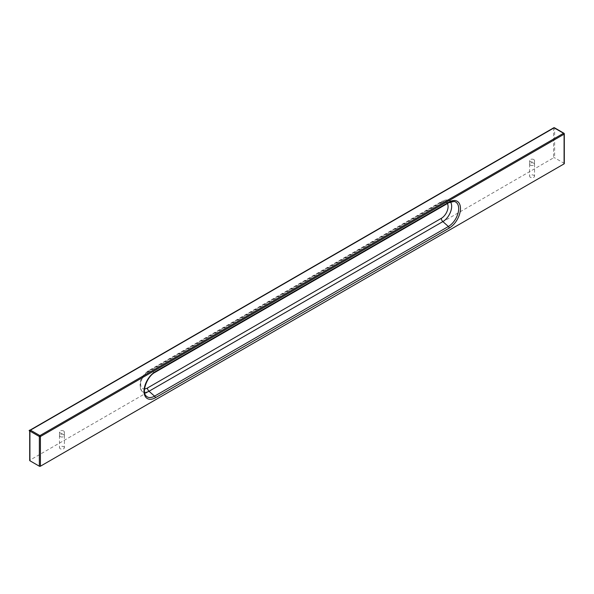 <?xml version="1.0" encoding="UTF-8"?>
<svg xmlns="http://www.w3.org/2000/svg" width="594" height="594" viewBox="0 0 594 594"><rect width="100%" height="100%" fill="white"/><g stroke="black" fill="none" stroke-linecap="round" stroke-linejoin="round"><path stroke-width="0.45" stroke-dasharray="2.97 2.23" d="M553.742 127.784A0.743 0.431 -120 0 0 553.586 128.126L553.586 157.818L29.915 460.157A0.743 0.431 0 0 0 29.7 460.454M564.3 163.573A0.743 0.431 0 0 0 564.085 163.268L554.64 157.818A0.743 0.431 180 0 0 553.586 157.818M63.64 430.992A2.428 1.403 0 0 0 60.996 430.687A2.428 1.403 0 0 0 59.497 431.979A2.428 1.403 0 0 0 60.209 432.974A2.428 1.403 0 0 0 62.853 433.271A2.428 1.403 0 0 0 64.352 431.979A2.428 1.403 0 0 0 63.64 430.992M530.345 165.177A2.45 1.411 0 0 0 533.011 165.481A2.45 1.411 0 0 0 534.526 164.174A2.45 1.411 0 0 0 533.806 163.179A2.45 1.411 0 0 0 531.14 162.867A2.45 1.411 0 0 0 529.625 164.174A2.45 1.411 0 0 0 530.345 165.177M533.806 175.297A2.45 1.411 180 0 1 534.526 176.292A2.45 1.411 180 0 1 533.011 177.599A2.45 1.411 180 0 1 530.345 177.294A2.45 1.411 180 0 1 529.625 176.292A2.45 1.411 180 0 1 531.14 174.992A2.45 1.411 180 0 1 533.806 175.297M533.791 163.187A2.428 1.403 0 0 0 531.147 162.882A2.428 1.403 0 0 0 529.648 164.174A2.428 1.403 0 0 0 530.36 165.169A2.428 1.403 0 0 0 533.004 165.474A2.428 1.403 0 0 0 534.503 164.174A2.428 1.403 0 0 0 533.791 163.187M533.791 159.548A2.428 1.403 0 0 0 531.147 159.244A2.428 1.403 0 0 0 529.648 160.543A2.428 1.403 0 0 0 530.36 161.531A2.428 1.403 0 0 0 533.004 161.835A2.428 1.403 0 0 0 534.503 160.543A2.428 1.403 0 0 0 533.791 159.548M60.194 436.612A2.45 1.411 0 0 0 62.86 436.924A2.45 1.411 0 0 0 64.375 435.617A2.45 1.411 0 0 0 63.655 434.615A2.45 1.411 0 0 0 60.989 434.311A2.45 1.411 0 0 0 59.474 435.617A2.45 1.411 0 0 0 60.194 436.612M63.655 446.733A2.45 1.411 180 0 1 64.375 447.735A2.45 1.411 180 0 1 62.86 449.042A2.45 1.411 180 0 1 60.194 448.73A2.45 1.411 180 0 1 59.474 447.735A2.45 1.411 180 0 1 60.989 446.428A2.45 1.411 180 0 1 63.655 446.733M63.64 434.622A2.428 1.403 0 0 0 60.996 434.318A2.428 1.403 0 0 0 59.497 435.617A2.428 1.403 0 0 0 60.209 436.605A2.428 1.403 0 0 0 62.853 436.909A2.428 1.403 0 0 0 64.352 435.617A2.428 1.403 0 0 0 63.64 434.622M29.915 460.157L29.915 430.464L553.586 128.126A0.743 0.431 180 0 1 554.64 128.126L554.64 157.818M564.085 163.268L564.085 133.583L554.64 128.126A0.743 0.431 120 0 0 554.484 127.784M450.467 201.923A12.452 7.187 120 0 0 447.787 200.163L454.158 201.455A14.546 8.398 120 0 0 448.388 202.747A1.485 0.854 -120 0 0 448.864 202.703M155.019 372.349A1.485 0.854 60 0 1 154.551 372.393L149.012 370.908A12.452 7.187 120 0 0 141.238 380.799A12.452 7.187 120 0 0 141.721 390.978A12.452 7.187 120 0 0 144.587 392.419M447.379 203.564A9.578 5.532 120 0 0 441.297 202.703A2.97 1.715 -120 0 1 441.914 201.344L148.069 370.998C140.347 376.945 138.231 383.605 141.721 390.978L146.027 395.849A14.546 8.398 120 0 1 145.463 383.947A14.546 8.398 120 0 1 154.551 372.393L448.388 202.747L442.857 201.262A2.97 1.715 -120 0 0 441.914 201.344C444.676 200.067 446.629 199.673 447.787 200.163A12.452 7.187 120 0 0 442.857 201.262L149.012 370.908A2.97 1.715 -120 0 0 148.069 370.998A2.97 1.715 -120 0 0 147.453 372.356A9.578 5.532 120 0 0 140.845 382.284A9.578 5.532 120 0 0 144.565 388.921M147.453 372.356L441.297 202.703M534.526 164.174L534.526 176.292M529.648 160.543L529.648 164.174M64.375 435.617L64.375 447.735M59.497 431.979L59.497 435.617M59.474 435.617L59.474 447.735M534.503 160.543L534.503 164.174M64.352 431.979L64.352 435.617M529.625 164.174L529.625 176.292"/><path stroke-width="0.89" d="M29.915 460.758L29.915 431.073A0.743 0.431 120 0 1 30.443 430.16L39.887 435.617L563.558 133.279L554.113 127.821L30.443 430.16A0.743 0.431 -120 0 0 29.915 430.464A0.743 0.431 0 0 0 29.7 430.769L29.7 460.454A0.743 0.431 0 0 0 29.915 460.758L39.36 466.216A0.743 0.431 0 0 0 40.414 466.216L564.085 163.877A0.743 0.431 0 0 0 564.3 163.573L564.3 133.88A0.743 0.431 180 0 1 564.085 134.185L564.085 163.877M39.36 466.216L39.36 436.523L29.915 431.073A0.743 0.431 0 0 1 30.071 430.123L553.742 127.784A0.743 0.431 -120 0 1 554.113 127.821A0.743 0.431 120 0 1 554.484 127.784A0.743 0.743 0 0 0 553.742 127.784M449.168 228.118L155.324 397.772A15.979 9.229 120 0 1 144.023 391.246A15.979 9.229 120 0 1 155.324 371.673L449.168 202.027A15.979 9.229 120 0 1 460.469 208.546A15.979 9.229 120 0 1 449.168 228.118A1.485 0.854 60 0 0 448.388 226.5A14.546 8.398 120 0 0 458.226 212.422A14.546 8.398 120 0 0 454.158 201.455L448.864 202.703A1.485 0.854 -120 0 0 449.168 202.027M40.414 466.216L40.414 436.523L564.085 134.185A0.743 0.431 60 0 0 563.558 133.279A0.743 0.431 -60 0 1 564.085 133.583A0.743 0.431 180 0 1 564.3 133.88A0.743 0.743 0 0 0 563.929 133.242L554.484 127.784M144.587 392.419A12.452 7.187 120 0 0 149.012 391.238A2.97 1.715 60 0 1 147.453 388.001A9.578 5.532 120 0 1 144.565 388.921M447.379 203.564A9.578 5.532 120 0 1 441.297 218.354A2.97 1.715 -120 0 0 442.857 221.592A12.452 7.187 120 0 0 450.482 212.095A12.452 7.187 120 0 0 450.467 201.923M155.324 371.673A1.485 0.854 60 0 1 155.019 372.349C146.911 376.366 141.587 392.137 146.027 395.849A14.546 8.398 120 0 0 154.551 396.146L448.388 226.5L442.857 221.592L149.012 391.238L154.551 396.146A1.485 0.854 60 0 1 155.324 397.772M441.297 218.354L147.453 388.001M40.414 436.523A0.743 0.431 180 0 1 39.36 436.523A0.743 0.431 120 0 1 39.887 435.617A0.743 0.431 60 0 1 40.414 436.523M155.019 372.349L448.864 202.703"/></g></svg>
